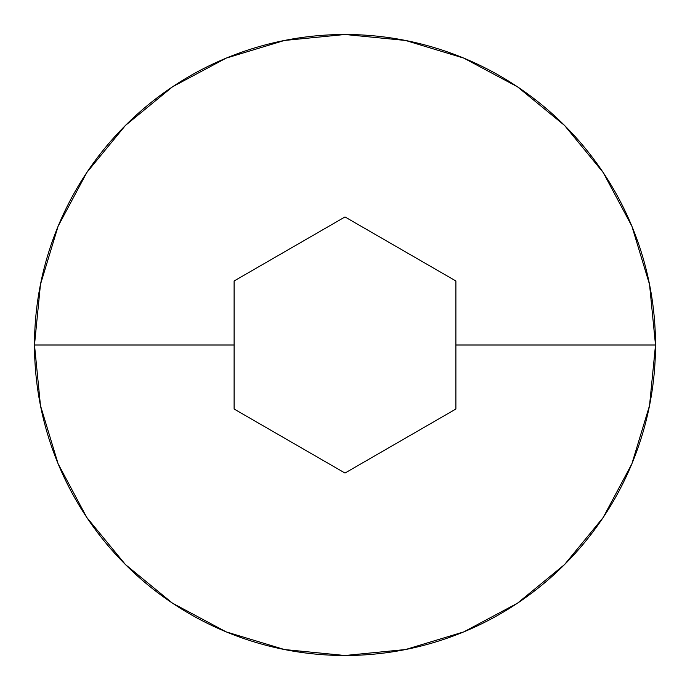 <?xml version="1.0" encoding="UTF-8"?>
<svg xmlns="http://www.w3.org/2000/svg" width="690" height="690" viewBox="0 0 690 690"><rect width="100%" height="100%" fill="white"/><g stroke="black" fill="none" stroke-linecap="round" stroke-linejoin="round"><path stroke-width="1.03" d="M655.5 345A310.5 310.5 0 0 0 345 34.5A310.5 310.5 0 0 0 34.5 345L234.108 345L234.108 280.977L345 216.953L455.892 280.977L455.892 345L655.5 345L455.892 345L455.892 409.023L345 473.047L234.108 409.023L234.108 280.977L345 216.953L455.892 280.977L455.892 409.023L345 473.047L234.108 409.023L234.108 345L34.5 345A310.5 310.5 0 0 0 345 655.5A310.5 310.5 0 0 0 655.5 345A310.5 310.5 0 0 1 345 655.5A310.5 310.5 0 0 1 34.5 345A310.5 310.5 0 0 1 345 34.5A310.5 310.5 0 0 1 655.5 345L649.532 284.427L631.868 226.173L603.232 172.578M34.5 345L40.469 405.573L58.133 463.827L86.767 517.422M86.828 517.509L125.442 564.558L172.414 603.112M172.491 603.172L226.173 631.868L284.427 649.532L344.897 655.5M345 655.5L405.573 649.532L463.827 631.868L517.422 603.232M517.509 603.172L564.558 564.558L603.112 517.586M603.172 517.509L631.868 463.827L649.532 405.573L655.5 345.103M603.172 172.491L564.558 125.442L517.586 86.888M517.509 86.828L463.827 58.133L405.573 40.469L345.103 34.5M345 34.5L284.427 40.469L226.173 58.133L172.578 86.767M172.491 86.828L125.442 125.442L86.888 172.414M86.828 172.491L58.133 226.173L40.469 284.427L34.5 344.897"/></g></svg>
